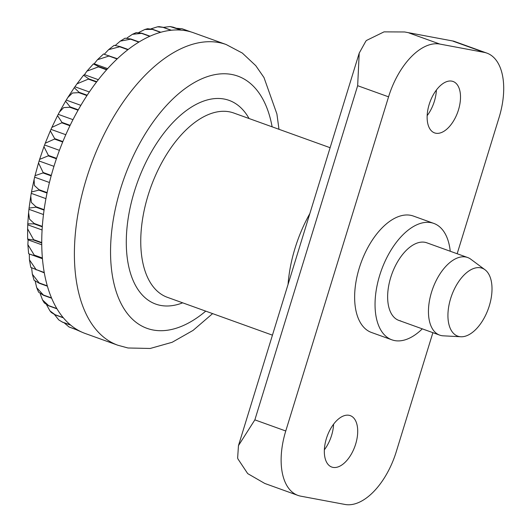 <?xml version="1.0" encoding="UTF-8"?>
<svg xmlns="http://www.w3.org/2000/svg" width="531" height="531" viewBox="0 0 531 531"><rect width="100%" height="100%" fill="white"/><g stroke="black" fill="none" stroke-linecap="round" stroke-linejoin="round"><path stroke-width="0.8" d="M288.061 284.41A97.95 52.914 -70.2 0 1 309.845 213.581M460.842 336.76L443.212 335.824A41.245 22.282 -70.2 0 1 441.546 335.625A41.245 22.282 -70.2 0 1 439.668 335.114A41.245 22.282 -70.2 0 1 432.088 290.464A41.245 22.282 -70.2 0 1 465.74 256.997A41.245 22.282 -70.2 0 1 467.619 257.508A41.245 22.282 -70.2 0 1 470.805 259.221L484.982 269.741A36.088 19.494 -70.2 0 1 488.314 308.796A36.088 19.494 -70.2 0 1 460.842 336.76A36.088 19.494 -70.2 0 1 459.388 336.588A36.088 19.494 -70.2 0 1 450.633 298.568A36.088 19.494 -70.2 0 1 480.555 267.79A36.088 19.494 -70.2 0 1 484.982 269.741M176.292 28.269L182.027 28.74L190.835 31.887A159.811 86.341 109.8 0 0 186.222 30.785A159.811 86.341 109.8 0 0 181.476 30.134L173.312 27.2L170.039 26.55L181.217 30.114A159.811 86.341 109.8 0 0 171.354 30.24L163.19 27.3L159.134 26.65L157.501 26.822L162.917 27.327L171.082 30.267A159.811 86.341 109.8 0 0 160.827 32.258L152.662 29.318L147.578 28.714L144.844 29.484L152.384 29.397L160.548 32.338A159.811 86.341 109.8 0 0 150.027 36.181L141.863 33.241L136.208 32.61L132.378 34.329L141.578 33.367L149.742 36.307A159.811 86.341 109.8 0 0 139.095 41.949L130.931 39.009L125.064 38.186L120.265 41.126L130.646 39.181L138.81 42.122A159.811 86.341 109.8 0 0 128.163 49.489L119.999 46.549L114.178 45.321L108.603 49.648L119.721 46.774L127.878 49.715A159.811 86.341 109.8 0 0 117.378 58.715L104.268 54.321M108.935 56.04L117.099 58.981A159.811 86.341 109.8 0 0 106.864 69.501L98.7 66.567L93.363 63.932L94.206 63.8L97.465 59.724L108.935 56.04A159.811 86.341 -70.2 0 1 109.213 55.775M98.434 66.866L106.598 69.807A159.811 86.341 109.8 0 0 96.761 81.721L88.597 78.78L83.559 75.216L84.469 74.692L86.905 71.167L98.434 66.866A159.811 86.341 -70.2 0 1 98.7 66.567M88.338 79.119L96.503 82.059A159.811 86.341 109.8 0 0 87.197 95.215L79.033 92.275L74.267 87.681L76.995 83.825L88.338 79.119A159.811 86.341 -70.2 0 1 88.597 78.78M78.787 92.64L86.951 95.58A159.811 86.341 109.8 0 0 78.283 109.811L70.119 106.87L65.565 101.202L67.802 97.531L72.488 92.998L78.787 92.64A159.811 86.341 -70.2 0 1 79.033 92.275M69.9 107.269L78.064 110.209A159.811 86.341 109.8 0 0 70.138 125.329L61.974 122.389L57.554 115.639L59.399 112.121L63.674 107.594L69.9 107.269A159.811 86.341 -70.2 0 1 70.119 106.87M61.775 122.807L69.939 125.747A159.811 86.341 109.8 0 0 62.87 141.578L54.706 138.637L50.319 130.852L51.859 127.407L61.775 122.807A159.811 86.341 -70.2 0 1 61.974 122.389M54.527 139.069L62.691 142.009A159.811 86.341 109.8 0 0 56.558 158.344L48.394 155.41L43.947 146.675L45.248 143.217L54.527 139.069A159.811 86.341 -70.2 0 1 54.706 138.637M48.241 155.849L56.405 158.789A159.811 86.341 109.8 0 0 51.288 175.429L43.124 172.489L38.517 162.937L39.613 159.38L48.241 155.849A159.811 86.341 -70.2 0 1 48.394 155.41M42.998 172.933L51.162 175.874A159.811 86.341 109.8 0 0 47.126 192.607L38.962 189.667L34.396 185.498L34.103 179.465L35.013 175.695L42.998 172.933A159.811 86.341 -70.2 0 1 43.124 172.489M38.869 190.111L47.033 193.052A159.811 86.341 109.8 0 0 44.119 209.665L35.962 206.725L31.349 202.457L30.778 196.072L31.488 191.996L38.869 190.111A159.811 86.341 -70.2 0 1 38.962 189.667M35.896 207.163L44.06 210.103A159.811 86.341 109.8 0 0 42.321 226.385L34.157 223.451L29.51 219.164L28.594 212.592L29.072 208.099L35.896 207.163A159.811 86.341 -70.2 0 1 35.962 206.725M34.123 223.876L42.288 226.817A159.811 86.341 109.8 0 0 41.737 242.567L33.572 239.627L27.605 228.834L27.778 223.843L34.123 223.876A159.811 86.341 -70.2 0 1 34.157 223.451M33.572 240.045L41.737 242.979A159.811 86.341 109.8 0 0 42.38 258L34.216 255.059L27.871 244.638L28.103 239.866L27.632 239.063L33.572 240.045A159.811 86.341 -70.2 0 1 33.572 239.627M42.44 258.73L29.305 253.997L42.414 258.391A159.811 86.341 109.8 0 0 44.239 272.489L36.075 269.556L29.437 259.825L29.305 253.997L28.628 253.619L27.871 244.638M29.437 259.825L30.778 267.392L44.305 272.854A159.811 86.341 109.8 0 0 47.299 285.857L39.135 282.917L32.358 274.235L31.628 268.055M32.358 274.235L34.084 280.262L39.234 283.255L47.398 286.189A159.811 86.341 109.8 0 0 51.52 297.937L43.356 294.997L36.705 287.683L35.245 281.43M36.705 287.683L38.577 292.136L43.482 295.289L51.64 298.23A159.811 86.341 109.8 0 0 56.837 308.564L48.673 305.624L42.54 299.962L40.217 293.762M42.54 299.962L44.292 302.909L48.832 305.883L56.99 308.823A159.811 86.341 109.8 0 0 63.196 317.618L55.038 314.684L49.914 310.821L46.635 304.907M49.914 310.821L51.288 312.467L55.217 314.896L63.375 317.837A159.811 86.341 109.8 0 0 70.517 324.985L62.353 322.045L58.788 319.921L54.554 314.637M58.788 319.921L62.558 322.211L70.716 325.151A159.811 86.341 109.8 0 0 78.701 330.561L68.957 326.91L64.112 322.775M69.169 327.016L78.92 330.68A159.811 86.341 109.8 0 0 85.206 333.481L117.862 345.243A159.811 86.341 -70.2 0 1 88.498 172.217A159.811 86.341 -70.2 0 1 218.878 42.546A159.811 86.341 -70.2 0 1 226.166 44.524L193.51 32.763A159.811 86.341 109.8 0 0 191.074 31.96L182.206 28.793M82.823 332.552L76.497 329.811M104.415 54.122L108.603 49.655M115.492 45.254L120.265 41.126M126.982 37.98L132.378 34.329M138.843 32.444L144.844 29.484M151.023 28.827L157.501 26.822M163.402 27.373L170.039 26.55M94.206 63.8L107.64 68.638M84.469 74.692L98.335 79.69M75.176 86.865L89.367 91.976M66.448 100.153L80.871 105.35M58.397 114.404L72.973 119.654M51.122 129.425L65.798 134.715M44.71 145.036L59.426 150.339M39.248 161.046L53.95 166.336M34.807 177.241L49.436 182.505M31.435 193.417L45.931 198.64M29.172 209.387L43.476 214.537M28.063 224.932L42.088 229.983M28.103 239.866L41.75 244.778M451.835 81.137A27.32 14.762 -70.2 0 1 453.076 81.475A27.32 14.762 -70.2 0 1 458.1 111.059A27.32 14.762 -70.2 0 1 435.805 133.228A27.32 14.762 -70.2 0 1 434.564 132.889A27.32 14.762 -70.2 0 1 429.539 103.306A27.32 14.762 -70.2 0 1 451.835 81.137M436.396 90.038A27.32 14.762 -70.2 0 1 427.163 115.652M349.033 415.295A27.32 14.762 -70.2 0 1 350.274 415.634A27.32 14.762 -70.2 0 1 355.299 445.217A27.32 14.762 -70.2 0 1 333.003 467.386A27.32 14.762 -70.2 0 1 331.762 467.048A27.32 14.762 -70.2 0 1 326.738 437.464A27.32 14.762 -70.2 0 1 349.033 415.295M333.594 424.196A27.32 14.762 -70.2 0 1 324.361 449.817M400.732 320.923A41.245 22.282 -70.2 0 1 398.854 320.412A41.245 22.282 -70.2 0 1 391.274 275.762A41.245 22.282 -70.2 0 1 424.919 242.295A41.245 22.282 -70.2 0 1 426.805 242.806L467.619 257.508M422.291 328.855A61.861 33.42 -70.2 0 1 394.686 340.583A61.861 33.42 -70.2 0 1 391.865 339.813L371.454 332.466A61.861 33.42 -70.2 0 1 360.091 265.487A61.861 33.42 -70.2 0 1 410.563 215.294A61.861 33.42 -70.2 0 1 413.383 216.057L433.787 223.405A61.861 33.42 -70.2 0 1 450.242 251.249M391.865 339.813A61.861 33.42 -70.2 0 1 380.501 272.834A61.861 33.42 -70.2 0 1 430.966 222.642A61.861 33.42 -70.2 0 1 433.787 223.405M457.164 253.745L499.074 117.53A61.861 33.42 109.8 0 0 486.881 53.113A61.861 33.42 109.8 0 0 484.06 52.35L439.86 44.073A61.861 33.42 109.8 0 0 388.566 96.834L285.764 430.993L254.86 419.862L238.465 445.615L237.642 457.868A61.861 33.42 109.8 0 0 237.861 458.811L247.692 473.599L264.777 483.456L297.957 495.41A61.861 33.42 109.8 0 0 300.778 496.173L344.977 504.45A61.861 33.42 109.8 0 0 396.272 451.689L432.884 332.671M486.881 53.113L453.7 41.166L404.642 31.973L384.013 31.873L366.576 40.409A61.861 33.42 109.8 0 0 365.839 41.166L359.215 53.107L357.662 85.703L388.566 96.834M285.764 430.993A61.861 33.42 109.8 0 0 297.957 495.41M205.736 311.139A134.038 72.415 -70.2 0 1 153.114 330.003A134.038 72.415 -70.2 0 1 120.59 188.784A134.038 72.415 -70.2 0 1 231.728 74.466A134.038 72.415 -70.2 0 1 272.118 126.823M182.671 302.829A108.264 58.49 -70.2 0 1 160.674 305.431A108.264 58.49 -70.2 0 1 134.403 191.366A108.264 58.49 -70.2 0 1 224.168 99.038A108.264 58.49 -70.2 0 1 249.046 118.519M272.443 335.161L167.391 297.327A97.95 52.914 -70.2 0 1 149.397 191.279A97.95 52.914 -70.2 0 1 229.306 111.802A97.95 52.914 -70.2 0 1 233.773 113.017L330.109 147.711M34.249 255.451A159.811 86.341 -70.2 0 1 34.216 255.059M36.141 269.914A159.811 86.341 -70.2 0 1 36.075 269.556M39.234 283.255A159.811 86.341 -70.2 0 1 39.135 282.917M439.86 44.073L408.956 32.942M484.06 52.35L453.155 41.219M254.86 419.862L357.662 85.703M212.606 313.615L193.072 330.395L172.157 342.283L150.187 348.469L127.964 347.984L117.862 345.243M398.854 320.412L439.668 335.114M69.362 327.129L68.957 326.91M27.632 239.063L27.605 228.834M27.778 223.843L28.594 212.592M29.072 208.099L30.778 196.072M31.488 191.996L34.103 179.465M35.013 175.695L38.517 162.937M39.613 159.38L43.947 146.675M45.241 143.217L50.319 130.852M51.859 127.407L57.554 115.639M59.399 112.114L65.565 101.202M67.802 97.531L74.267 87.675M76.995 83.825L83.559 75.216M86.905 71.167L93.363 63.932M97.458 59.724L103.598 53.936M278.987 129.298L276.903 113.966L263.987 77.546L255.769 65.671L242.315 53.054L226.166 44.524M453.613 41.146L404.642 31.973M238.465 445.615L359.215 53.107"/></g></svg>
